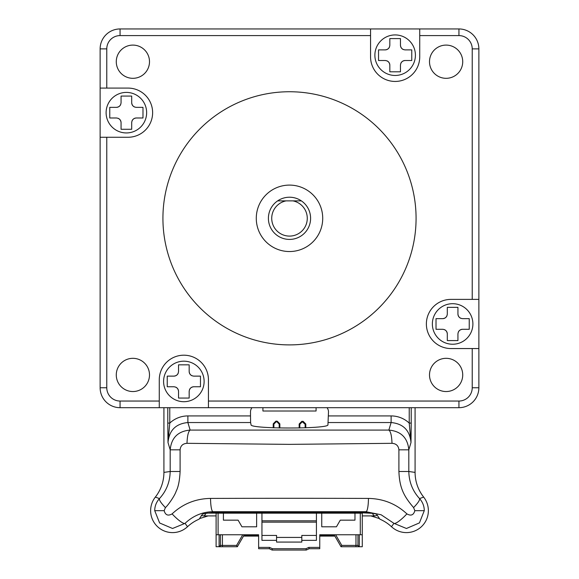 <?xml version="1.0" encoding="UTF-8"?>
<svg xmlns="http://www.w3.org/2000/svg" width="579" height="579" viewBox="0 0 579 579"><rect width="100%" height="100%" fill="white"/><g stroke="black" fill="none" stroke-linecap="round" stroke-linejoin="round"><path stroke-width="0.87" d="M415.411 55.193A20.265 20.265 0 0 0 395.146 34.928A20.265 20.265 0 0 0 374.881 55.193A20.265 20.265 0 0 0 395.146 75.465A20.265 20.265 0 0 0 415.411 55.193M403.397 49.555A4.654 4.654 0 0 1 400.465 45.227L400.465 38.583L389.833 38.583L389.833 45.227C389.529 48.043 387.981 49.591 385.18 49.881L378.536 49.881L378.536 60.513L385.18 60.513A4.654 4.654 0 0 1 385.455 60.52M400.465 45.227C400.755 48.028 402.304 49.577 405.112 49.881A4.654 4.654 0 0 1 404.844 49.874M400.791 63.444A4.654 4.654 0 0 1 405.112 60.513L411.763 60.513L411.763 49.881L405.112 49.881M472.891 323.965A20.265 20.265 0 0 0 452.626 303.7A20.265 20.265 0 0 0 432.361 323.965A20.265 20.265 0 0 0 452.626 344.237A20.265 20.265 0 0 0 472.891 323.965M446.981 315.721A4.654 4.654 0 0 1 442.66 318.653L436.016 318.653L436.016 329.285L442.66 329.285A4.654 4.654 0 0 1 442.928 329.292M442.66 318.653C445.454 318.363 447.01 316.814 447.306 313.999A4.654 4.654 0 0 1 447.299 314.274M458.271 332.216A4.654 4.654 0 0 1 462.592 329.285L469.236 329.285L469.236 318.653L462.592 318.653C459.777 318.349 458.228 316.8 457.938 313.999L457.938 307.355L447.306 307.355L447.306 313.999M204.119 381.445A20.265 20.265 0 0 0 183.854 361.18A20.265 20.265 0 0 0 163.589 381.445A20.265 20.265 0 0 0 183.854 401.71A20.265 20.265 0 0 0 204.119 381.445M178.209 373.194A4.654 4.654 0 0 1 173.888 376.126L167.237 376.126L167.237 386.758L173.888 386.758A4.654 4.654 0 0 1 174.156 386.765M173.888 376.126C176.682 375.836 178.238 374.287 178.535 371.479A4.654 4.654 0 0 1 178.527 371.754M192.098 375.8A4.654 4.654 0 0 1 189.167 371.479L189.167 364.835L178.535 364.835L178.535 371.479M189.167 371.479C189.456 374.273 191.005 375.829 193.82 376.126A4.654 4.654 0 0 1 193.545 376.118M175.603 387.09A4.654 4.654 0 0 1 178.535 391.411L178.535 398.055L189.167 398.055L189.167 391.411C189.471 388.596 191.019 387.047 193.82 386.758L200.464 386.758L200.464 376.126L193.82 376.126M146.639 112.673A20.265 20.265 0 0 0 126.374 92.408A20.265 20.265 0 0 0 106.109 112.673A20.265 20.265 0 0 0 126.374 132.938A20.265 20.265 0 0 0 146.639 112.673M120.729 104.423A4.654 4.654 0 0 1 116.408 107.354L109.764 107.354L109.764 117.986L116.408 117.986C119.223 118.29 120.772 119.839 121.062 122.639L121.062 129.283L131.694 129.283L131.694 122.639A4.654 4.654 0 0 1 131.701 122.364M116.408 107.354C119.209 107.064 120.758 105.516 121.062 102.707A4.654 4.654 0 0 1 121.054 102.975M134.625 107.028A4.654 4.654 0 0 1 131.694 102.707L131.694 96.063L121.062 96.063L121.062 102.707M131.694 102.707C131.983 105.501 133.532 107.057 136.34 107.354A4.654 4.654 0 0 1 136.072 107.347M132.019 120.924A4.654 4.654 0 0 1 136.34 117.986L142.984 117.986L142.984 107.354L136.34 107.354M159.268 407.688L120.063 407.688L120.063 401.044L159.268 401.044L159.268 407.688L458.937 407.688A19.932 19.932 0 0 0 478.869 387.756L478.869 348.551L450.961 348.551A24.586 24.586 0 0 1 426.376 323.965A24.586 24.586 0 0 1 450.961 299.386L472.225 299.386L472.225 48.882L478.869 48.882L478.869 299.386L472.225 299.386M149.498 61.707A16.61 16.61 0 0 1 132.888 78.317A16.61 16.61 0 0 1 116.278 61.707A16.61 16.61 0 0 1 132.888 45.097A16.61 16.61 0 0 1 149.498 61.707M149.498 374.931A16.61 16.61 0 0 1 132.888 391.542A16.61 16.61 0 0 1 116.278 374.931A16.61 16.61 0 0 1 132.888 358.321A16.61 16.61 0 0 1 149.498 374.931M462.722 374.931A16.61 16.61 0 0 1 446.112 391.542A16.61 16.61 0 0 1 429.502 374.931A16.61 16.61 0 0 1 446.112 358.321A16.61 16.61 0 0 1 462.722 374.931M462.722 61.707A16.61 16.61 0 0 1 446.112 78.317A16.61 16.61 0 0 1 429.502 61.707A16.61 16.61 0 0 1 446.112 45.097A16.61 16.61 0 0 1 462.722 61.707M162.923 218.319A126.577 126.577 0 0 0 289.5 344.896A126.577 126.577 0 0 0 416.077 218.319A126.577 126.577 0 0 0 289.5 91.743A126.577 126.577 0 0 0 162.923 218.319M322.72 218.319A33.22 33.22 0 0 1 289.5 251.539A33.22 33.22 0 0 1 256.28 218.319A33.22 33.22 0 0 1 289.5 185.099A33.22 33.22 0 0 1 322.72 218.319M310.597 218.319A21.097 21.097 0 0 1 289.5 239.417A21.097 21.097 0 0 1 277.631 200.877L292.923 200.877A17.775 17.775 0 0 1 289.5 236.094A17.775 17.775 0 0 1 286.077 200.877L277.631 200.877A21.097 21.097 0 0 1 310.597 218.319M301.369 200.877L292.923 200.877L301.369 200.877M106.775 88.088L106.775 48.882A13.288 13.288 0 0 1 120.063 35.594L120.063 28.95A19.932 19.932 0 0 0 100.131 48.882L100.131 88.088L128.039 88.088A24.586 24.586 0 0 1 152.624 112.673A24.586 24.586 0 0 1 128.039 137.259L100.131 137.259L100.131 387.756A19.932 19.932 0 0 0 120.063 407.688M159.268 401.044L159.268 379.781A24.586 24.586 0 0 1 183.854 355.195A24.586 24.586 0 0 1 208.44 379.781L208.44 401.044L458.937 401.044L458.937 407.688M120.063 28.95L370.56 28.95L370.56 56.858A24.586 24.586 0 0 0 395.146 81.444A24.586 24.586 0 0 0 419.732 56.858L419.732 35.594L458.937 35.594A13.288 13.288 0 0 1 472.225 48.882M478.869 48.882A19.932 19.932 0 0 0 458.937 28.95L419.732 28.95L419.732 35.594M208.44 407.688L208.44 401.044M100.131 88.088L100.131 137.259M419.732 28.95L184.715 28.95M478.869 348.551L478.869 299.386M136.34 117.986C133.546 118.275 131.99 119.824 131.694 122.639M121.062 122.639A4.654 4.654 45 0 0 118.123 118.319M131.694 96.063L121.062 96.063M121.062 129.283L131.694 129.283M189.167 364.835L178.535 364.835M178.535 398.055L189.167 398.055M316.076 407.688L316.076 411.01L262.924 411.01L262.924 407.688M444.375 329.61A4.654 4.654 0 0 1 447.306 333.938L447.306 340.582L457.938 340.582L457.938 333.938A4.654 4.654 0 0 1 457.946 333.663M447.306 340.582L457.938 340.582M457.938 307.355L447.306 307.355M386.902 60.838A4.654 4.654 0 0 1 389.833 65.159L389.833 71.81L400.465 71.81L400.465 65.159A4.654 4.654 0 0 1 400.473 64.891M389.833 71.81L400.465 71.81M400.465 38.583L389.833 38.583M178.535 391.411C178.245 388.61 176.696 387.061 173.888 386.758M193.82 386.758A4.654 4.654 -45 0 0 189.492 389.696M462.592 329.285C459.791 329.574 458.242 331.123 457.938 333.938M447.306 333.938C447.017 331.137 445.468 329.589 442.66 329.285M457.938 313.999A4.654 4.654 -135 0 0 460.877 318.327M405.112 60.513C402.318 60.802 400.762 62.351 400.465 65.159M389.833 65.159C389.544 62.366 387.995 60.809 385.18 60.513M385.18 49.881A4.654 4.654 135 0 0 389.508 46.95M205.921 513.378A4081.161 71.152 -90 0 1 203.417 515.903L216.105 515.903M362.28 515.903L374.96 515.903L377.016 515.426M362.273 514.832L362.273 513.175L216.105 513.175L216.105 514.832M207.231 513.124L362.758 512.849L372.427 513.32A4081.161 71.152 90 0 0 374.96 515.903M376.372 515.679L377.327 515.31M219.542 546.648L216.105 546.728L216.105 534.764L258.625 534.764L244.266 534.764L237.361 546.728L222.416 546.728L222.416 534.764M308.831 547.394L309.128 548.718L319.753 548.718L319.753 547.394L308.831 547.394L305.98 548.718L272.405 548.718L269.553 547.394L258.625 547.394L258.625 534.764M319.753 547.394L319.753 534.764L362.28 534.764L362.28 546.728L359.291 546.728A1.332 1.332 0 0 1 358.842 546.648M354.97 513.175L354.97 520.152L340.278 520.152L336.442 526.796L321.75 526.796L321.75 513.175M256.635 513.175L256.635 526.796L241.942 526.796L238.107 520.152L223.407 520.152L223.407 513.175M261.947 513.175L261.947 540.359L276.567 540.359L276.567 535.43L261.947 535.43M316.431 535.43L301.818 535.43L301.818 540.359L316.431 540.359L316.431 513.175M301.818 540.359L301.818 542.074L276.567 542.074L276.567 540.359M362.28 512.849L362.28 534.764M319.753 534.764L334.112 534.764L341.017 546.728L355.969 546.728L355.969 545.396L357.96 545.396L357.96 534.764M358.184 546.142A1.332 1.332 0 0 1 358.017 545.78M357.96 545.396L359.291 546.728L355.969 546.728M220.418 534.764L220.418 545.396L219.094 546.728L222.416 546.728M220.194 546.142A1.332 1.332 0 0 0 220.367 545.78L220.194 546.142L220.367 545.78M242.731 534.764L236.594 545.396L237.361 546.728M341.017 546.728L341.784 545.396L355.969 545.396L355.969 534.764M276.567 537.428L301.818 537.428M261.947 522.142L316.431 522.142M272.405 548.718L272.108 550.05L269.257 548.718L258.625 548.718L258.625 547.394M269.553 547.394L269.257 548.718M261.947 520.811L316.431 520.811M216.105 534.764L216.105 512.849M309.128 548.718L306.277 550.05L272.108 550.05M305.98 548.718L306.277 550.05M334.879 536.096L319.753 536.096M258.625 536.096L243.498 536.096M305.14 427.83L305.14 424.269L301.818 421.338L303.143 421.338L305.799 423.994L303.143 421.338L301.818 421.338L299.35 423.799L299.821 424.269L299.155 424.269A0.666 0.666 0 0 1 299.35 423.799M302.868 422.004L303.143 421.338M305.14 424.269L305.799 423.994L305.799 427.801M299.155 428.011L299.155 424.269M273.216 427.801L273.216 424.081A0.666 0.666 0 0 1 273.411 423.611A0.666 0.666 0 0 0 273.266 423.828M273.881 427.83L273.881 424.081L273.411 423.611L275.676 421.346L276.147 421.816L273.881 424.081L273.216 424.081M275.894 421.201A0.666 0.666 0 0 1 276.147 421.15A0.666 0.666 0 0 0 275.676 421.346M279.86 428.011L279.86 424.081A0.666 0.666 0 0 0 279.664 423.611L279.194 424.081L276.928 421.816L277.399 421.346A0.666 0.666 0 0 0 276.928 421.15L276.147 421.15L276.928 421.15L276.928 421.816L276.147 421.816L276.147 421.15M279.664 423.611L277.399 421.346L279.664 423.611M379.513 518.61L370.864 515.903M406.444 532.608A21.93 21.93 0 0 0 423.654 497.093A21.93 21.93 0 0 1 406.444 532.608A21.93 21.93 0 0 1 391.484 526.709A21.93 21.93 0 0 0 406.444 532.608M423.676 497.079A39.799 39.792 -171.7 0 1 416.352 482.379M163.683 476.727A39.842 39.828 -9.5 0 1 155.338 497.086M368.447 498.418A13.288 2.432 -89.8 0 1 366.015 511.706L212.985 511.706L213.347 512.581C206.435 513.175 202.744 513.797 202.274 514.456L199.133 519.168A39.85 39.842 -112.1 0 0 187.524 526.716A21.93 21.93 0 0 1 152.827 520.246A21.93 21.93 0 0 1 155.346 497.093L159.471 498.577C158.964 499.93 160.94 502.941 165.406 507.602C168.12 505.214 174.786 495.762 176.204 491.101C178.368 486.91 179.664 480.375 180.098 471.494L180.098 449.825C180.525 445.779 182.819 443.608 186.988 443.319L289.5 444.368L392.012 443.319C396.181 443.608 398.475 445.779 398.902 449.825L398.902 471.494C399.553 488.415 404.164 496.493 413.594 507.602L414.846 510.678C413.616 515.122 410.967 516.193 406.892 513.884C396.152 503.86 383.334 498.707 368.447 498.418A431.84 7.303 180 0 0 210.553 498.418C195.68 498.671 182.863 503.831 172.108 513.884C168.033 516.193 165.384 515.122 164.154 510.678L165.406 507.602M163.915 407.688L163.915 472.399L163.915 407.688M212.985 511.713C202.505 511.85 193.191 515.73 185.056 523.351L172.556 528.482L159.638 522.982L154.723 510.678C154.731 506.155 156.316 502.123 159.471 498.577C166.405 490.963 169.973 481.931 170.183 471.494L170.183 449.825C171.37 437.738 178.021 431.16 190.144 430.081L388.856 430.081C400.986 431.174 407.645 437.76 408.817 449.825L408.817 471.494L415.085 472.399L415.085 407.688L415.085 472.399A39.828 39.785 62.4 0 0 423.654 497.093L419.529 498.577C422.684 502.123 424.269 506.155 424.277 510.678L419.428 522.895L406.444 528.489L393.952 523.344L381.127 514.774L366.015 511.72L365.66 512.589M199.48 518.618L208.136 515.903M213.347 512.581L365.639 512.581C372.565 513.175 376.256 513.797 376.726 514.456L379.867 519.168A39.821 39.813 -67.4 0 1 391.469 526.724L393.952 523.344A13.288 2.613 -45.2 0 0 406.892 513.884M172.108 513.884A13.288 2.613 -134.8 0 0 185.048 523.344L187.516 526.709A21.93 21.93 0 0 1 150.627 510.678A21.93 21.93 0 0 1 155.346 497.093A39.828 39.785 -62.4 0 0 163.915 472.399L170.183 471.494L180.098 471.494M392.012 443.319C391.708 435.77 390.659 431.362 388.856 430.081L391.114 422.547C403.201 423.683 409.823 430.349 410.996 442.544L408.817 449.825L398.902 449.825M327.012 407.688A6.644 6.644 -45 0 1 328.496 411.879L327.938 424.812C328.995 429.061 250.005 429.061 251.062 424.812L250.606 422.547L187.886 422.547L190.144 430.081C188.341 431.362 187.292 435.77 186.988 443.319M251.988 407.688A6.644 6.644 -135 0 0 250.504 411.879L250.504 415.925L187.886 415.925L187.886 422.547C175.792 423.69 169.162 430.356 168.004 442.544L170.183 449.825L180.098 449.825M167.78 423.09L168.004 442.544L169.777 423.09L167.78 423.09L167.78 407.688M411.22 423.09L410.996 442.544L409.223 423.09L411.22 423.09L411.22 407.688M250.504 415.925L250.606 422.547M289.5 185.099A33.22 33.22 0 0 0 256.28 218.319A33.22 33.22 0 0 0 289.5 251.539M212.985 511.706A13.288 2.432 -90.2 0 1 210.553 498.418M398.902 471.494L408.817 471.494C409.027 481.931 412.595 490.956 419.529 498.577C420.036 499.93 418.06 502.941 413.594 507.602M220.418 545.411L236.594 545.396M120.063 401.044A13.288 13.288 0 0 1 106.775 387.756L106.775 137.259M478.869 387.756L472.225 387.756A13.288 13.288 0 0 1 458.937 401.044M472.225 387.756L472.225 348.551M120.063 35.594L370.56 35.594M100.131 48.882L106.775 48.882M458.937 28.95L458.937 35.594M106.775 387.756L100.131 387.756M360.29 513.175L360.29 534.764M218.095 534.764L218.095 513.175M335.646 534.764L341.784 545.396M359.291 534.764L359.291 546.728M219.094 546.728L219.094 534.764M243.882 535.43L258.625 535.43M319.753 535.43L334.496 535.43M302.093 422.004L299.821 424.269L299.821 427.997M279.86 424.081L279.194 424.081L279.194 427.997M154.723 510.678L164.154 510.678M424.277 510.678L414.846 510.678M409.223 407.688L409.223 423.09A26.612 26.54 101.2 0 0 391.114 415.925L391.114 422.547L328.394 422.547M391.114 415.925L328.496 415.925M187.886 415.925A26.663 26.562 73.9 0 0 169.777 423.09L169.777 407.688M203.417 515.903L201.369 515.426"/></g></svg>
